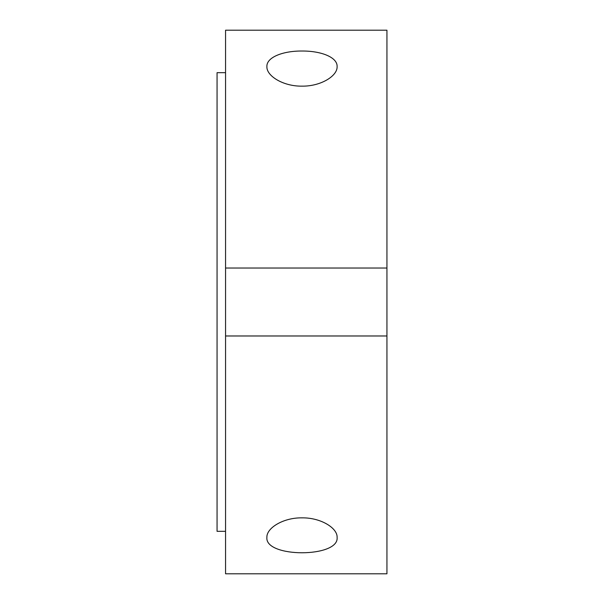 <?xml version="1.0" encoding="UTF-8"?>
<svg xmlns="http://www.w3.org/2000/svg" width="604" height="604" viewBox="0 0 604 604"><rect width="100%" height="100%" fill="white"/><g stroke="black" fill="none" stroke-linecap="round" stroke-linejoin="round"><path stroke-width="0.91" d="M302 517.855C320.762 517.568 337.583 528.062 337.115 537.386C339.267 557.892 264.733 557.892 266.885 537.386C266.417 528.062 283.238 517.568 302 517.855M302 51.03C320.762 50.849 337.583 57.176 337.115 66.614C337.583 75.938 320.762 86.432 302 86.145C283.238 86.432 266.417 75.938 266.885 66.614C266.417 57.176 283.238 50.849 302 51.03M225.556 268.025L225.556 30.2L386.938 30.2L386.938 573.8L225.556 573.8L225.556 268.025L386.938 268.025M386.938 335.975L225.556 335.975M225.556 72.669L217.062 72.669L217.062 531.331L225.556 531.331"/></g></svg>
